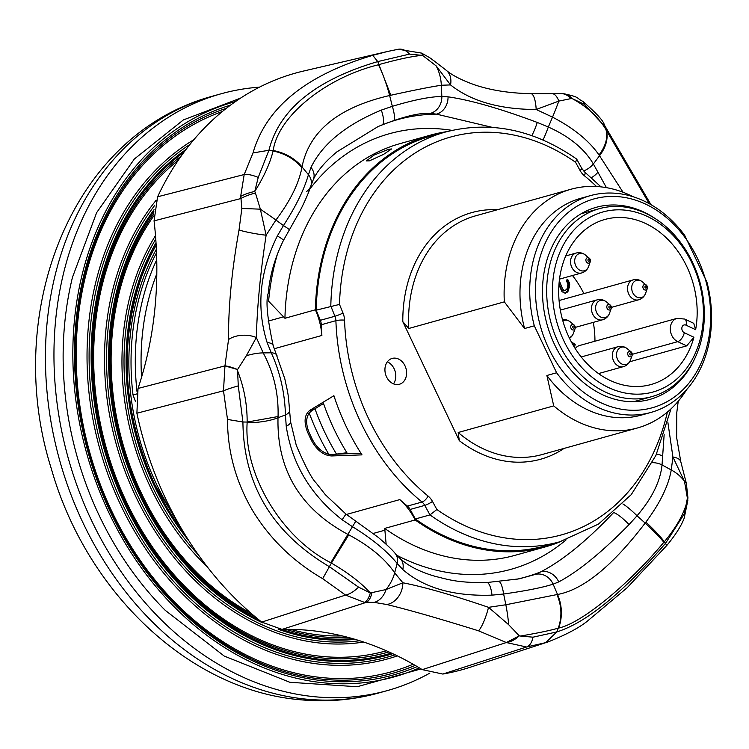<?xml version="1.0" encoding="UTF-8"?>
<svg xmlns="http://www.w3.org/2000/svg" width="749" height="749" viewBox="0 0 749 749"><rect width="100%" height="100%" fill="white"/><g stroke="black" fill="none" stroke-linecap="round" stroke-linejoin="round"><path stroke-width="1.12" d="M371.963 592.609A20.654 9.082 86.7 0 1 366.261 602.365L364.445 602.383A20.654 8.932 -90.1 0 0 370.306 592.965L386.053 589.538L402.887 582.769C424.477 587.038 453.023 595.23 488.526 607.336L508.702 624.732L519.254 635.826L506.333 642.539L478.555 630.827A20.654 4.185 -72.4 0 0 488.526 607.336L505.847 604.761L556.947 594.575C561.741 605.932 562.181 617.12 558.267 628.168L556.779 631.941C586.252 622.691 622.522 593.133 665.589 543.259L684.324 513.851L687.395 498.179A20.654 0.683 -0.1 0 0 687.957 498.019L687.442 499.929C684.446 512.999 676.731 526.94 664.307 541.761L663.82 542.304C628.448 584.866 580.943 623.589 558.576 628.065L558.267 628.168C549.981 630.527 537.37 633.158 520.424 636.041L532.988 637.184L556.779 631.941L545.684 642.651L548.006 641.93L469.81 667.368A309.712 244.979 -105.6 0 1 442.818 674.053L422.249 669.634A346.319 273.947 74.4 0 0 282.017 629.403L261.719 622.101A309.712 244.979 -105.6 0 1 182.868 531.05A309.712 244.979 -105.6 0 1 136.889 413.214L138.022 388.45A346.319 273.947 74.4 0 0 154.06 220.861L157.608 196.79A309.712 244.979 -105.6 0 1 303.673 71.015L387.776 51.419L372.759 55.351L377.739 61.587C315.498 79.965 279.227 109.523 268.928 150.268L258.236 177.438L254.744 191.463L255.456 193.027A20.654 5.505 166.5 0 0 240.963 198.522L240.654 196.463A20.654 6.123 -11.1 0 1 254.744 191.463C264.013 176.642 270.127 163.151 273.085 150.97C285.126 153.573 294.722 159.162 301.875 167.757C298.767 183.702 290.116 201.125 275.932 220.028L266.129 235.205A20.654 2.078 -170.2 0 1 239.025 230.009L241.852 208.437L240.963 198.522L154.06 220.861M364.445 602.383L345.561 595.081L322.669 578.668L331.404 563.089L330.777 562.714C281.409 537.623 243.65 474.454 247.142 422.754L247.142 422.071C247.236 404.404 244.043 387.327 237.573 370.858L238.285 385.885L242.919 421.996C243.537 484.659 272.355 532.895 329.391 566.703L358.556 587.141L370.306 592.965C361.187 582.844 348.219 572.882 331.404 563.089L348.762 534.842C369.781 546.077 385.07 558.745 394.657 572.854A41.298 30.409 -37.3 0 1 386.053 589.538A20.654 15.252 94.2 0 1 374.191 602.374L366.261 602.365L282.017 629.403M306.631 191.482A16.525 13.005 -162.2 0 0 310.901 185.836C308.532 193.925 300.911 209.43 299.993 210.975L283.468 240.373C274.874 257.899 269.818 275.482 268.282 293.121C265.586 300.527 267.215 317.997 273.17 345.523L284.779 378.704C288.44 395.744 288.028 392.045 289.591 410.639L290.556 421.687L296.258 445.271C305.152 466.056 311.724 478.564 315.975 482.787L325.394 494.752L345.963 514.086L378.245 537.37C387.28 545.085 392.907 550.431 395.144 553.417L395.144 553.417A16.525 12.33 139 0 1 397.157 563.445L394.657 572.854L402.887 582.769A20.654 16.918 103.2 0 1 386.905 604.537L374.191 602.374M246.337 355.747L237.564 369.538L224.953 365.887L228.539 339.54A20.654 12.34 0 0 1 256.336 337.537L246.337 355.747A41.298 17.096 -26.1 0 1 263.208 352.91C273.75 372.515 278.694 393.731 278.057 416.547L278.01 417.755C276.812 469.717 300.021 508.552 347.639 534.262L348.762 534.842M255.456 193.027L260.362 209.177L241.852 208.437M289.423 229.812A16.525 0.637 -148.7 0 0 283.459 225.561L275.932 220.028A41.298 1.863 33.9 0 0 260.362 209.177L266.129 235.205C260.399 272.786 257.132 306.903 256.336 337.537L263.208 352.91L271.278 352.807L267.14 342.565C256.177 307.549 259.575 272.009 277.345 235.935L283.459 225.561C295.995 206.144 304.319 189.197 308.438 174.695L311.013 167.383C322.388 143.967 345.823 124.868 381.325 110.094L392.345 106.311C413.888 99.87 430.385 96.593 441.844 96.481A16.525 14.465 94.6 0 1 430.254 113.408C421.921 112.725 409.656 115.159 393.459 120.72A16.525 3.745 -109 0 0 392.345 106.311L389.63 95.516C338.333 107.407 309.131 131.206 302.016 166.924L301.875 167.757M570.888 98.596A20.654 15.261 -89.1 0 0 561.141 93.588L563.37 93.7A20.654 15.13 95.1 0 1 571.88 98.419L558.829 101.096L536.181 109.494A20.654 5.786 -88.9 0 0 530.872 93.662C509.835 93.26 491.222 90.367 475.044 84.993C461.815 80.293 452.134 75.331 445.992 70.097L445.992 70.097A20.654 15.326 127.6 0 1 450.542 84.927L436.171 65.912L422.811 55.595L421.584 53.132M563.37 93.7C580.952 97.267 575.625 97.876 582.75 101.33L582.75 101.33A20.654 7.05 126 0 1 584.005 104.148L571.88 98.419C587.272 106.798 598.638 117.209 605.978 129.643C608.048 137.601 605.735 146.055 599.022 154.987C589.07 140.672 573.565 128.06 552.519 117.144A41.298 2.369 113.5 0 0 558.829 101.096A20.654 8.848 -91 0 0 551.854 93.634L530.872 93.662M561.141 93.588L551.854 93.634M687.395 498.179L684.511 481.457A20.654 6.086 -12 0 1 686.346 483.33L680.804 461.74A20.654 9.054 -14.9 0 0 672.93 457.059L667.855 422.239M684.511 481.457L672.93 457.059L671.244 469.969A41.298 29.904 -175.7 0 1 684.511 481.457M650.497 204.374L605.126 126.824L606.241 130.12A41.298 27.779 151.4 0 1 599.528 155.736L599.022 154.987M623.056 192.259L599.528 155.736L593.358 163.984A16.525 10.636 152.9 0 1 583.593 170.969M606.241 130.12L649.243 203.672M436.171 65.912A41.298 36.635 89.7 0 1 441.32 85.246L441.844 96.481L448.042 96.836C470.372 100.029 500.117 108.568 537.267 122.433L548.334 127.03L552.519 117.144L536.181 109.494C499.611 109.391 471.065 101.199 450.542 84.927L441.32 85.246C430.179 86.95 413.354 90.283 390.838 95.254L389.63 95.516A41.298 8.782 73.4 0 0 378.442 64.76L379.125 64.564C396.811 59.574 411.023 56.503 421.762 55.351L422.811 55.595A20.654 5.702 115.9 0 0 421.518 53.095L398.262 49.265A20.654 13.969 80.1 0 1 409.572 54.106L377.739 61.587L390.838 95.254M508.702 624.732A41.298 8.595 -98.4 0 0 505.847 604.761L503.637 593.994L492.018 595.146C453.604 596.429 423.859 587.899 402.793 569.549L397.157 563.445C386.952 551.002 371.944 538.681 352.133 526.491L342.115 519.75C310.526 494.967 291.904 463.809 286.24 426.247L285.444 414.909C284.845 393.01 280.126 372.309 271.278 352.807A16.525 7.106 156.6 0 1 276.99 355.485M520.424 636.041L519.254 635.826A20.654 12.967 129.2 0 1 506.333 642.539L526.556 647.005L442.818 674.053M558.576 628.065A41.298 36.851 -107.8 0 0 557.537 594.481C583.274 589.716 612.476 565.916 645.151 523.083L645.91 522.081C660.084 503.047 668.529 485.68 671.244 469.969L662.032 464.914A16.525 11.507 -177.6 0 0 652.379 462.639M556.947 594.575L557.537 594.481L553.136 584.154A16.525 14.605 -112.7 0 0 535.451 574.371L540.881 571.815C562.705 560.467 586.954 540.712 613.637 512.531M663.82 542.304A41.298 4.185 -138.7 0 0 645.151 523.083L637.043 515.78A16.525 2.144 -136.9 0 0 622.859 503.927M548.025 641.93C565.682 634.937 578.78 628.027 587.319 621.183L627.222 587.675L666.825 545.441L664.307 541.761C660.73 536.799 654.598 530.236 645.91 522.081M237.573 370.858L237.564 369.538A20.654 4.4 -154.7 0 0 224.953 365.887L223.492 390.819L136.889 413.214M322.669 578.668C293.196 561.516 269.846 538.821 252.619 510.593C235.888 481.972 227.518 451.581 227.509 419.44L242.919 421.996L247.142 422.071L278.057 416.547M247.142 422.754A41.298 14.474 -0.2 0 0 278.01 417.755L285.444 414.909A16.525 6.02 177.4 0 0 289.591 410.639M330.777 562.714L355.887 521.032M240.654 196.463L244.193 174.526L253.022 152.927L268.928 150.268L273.198 150.53A41.298 32.254 13.9 0 1 302.016 166.924L308.438 174.695A16.525 13.005 -162.2 0 1 310.901 185.836L313.241 179.769A16.525 12.611 -155.7 0 0 311.013 167.383M273.198 150.53C277.935 116.498 325.431 77.774 378.442 64.76M395.144 553.417L400.163 558.585C408.477 566.113 420.245 572.058 435.469 576.402C448.267 579.539 457.705 582.984 486.869 582.544L519.188 578.837L535.451 574.371M498.853 581.636A16.525 3.605 84.2 0 1 503.637 593.994C525.967 590.858 542.463 587.572 553.136 584.154L558.735 581.898A16.525 13.997 -116.5 0 0 540.881 571.815A237.48 187.849 74.4 0 1 515.911 579.417M486.869 582.544A16.525 4.634 87.1 0 1 492.018 595.146M400.163 558.585A16.525 11.956 132.7 0 1 402.793 569.549M664.148 434.617L662.032 464.914C660.356 481.298 652.033 498.254 637.043 515.78L629.038 524.6A16.525 3.445 -136 0 0 613.703 512.55M629.038 524.6C601.587 552.5 578.153 571.599 558.735 581.898M345.963 514.086L342.115 519.75M662.706 456.047A16.525 10.523 -176.7 0 0 656.527 454.091M290.556 421.687A16.525 5.608 172.7 0 1 286.24 426.247M273.17 345.523A16.525 6.722 161.4 0 0 267.14 342.565M283.468 240.373A16.525 1.348 -152.6 0 0 277.345 235.935M543.034 139.988A16.525 1.47 111.5 0 0 548.334 127.03C569.399 136.44 584.407 148.761 593.358 163.984L597.945 172.233A16.525 9.597 151.8 0 1 591.364 177.7M597.945 172.233L606.428 187.653M537.267 122.433A16.525 2.79 111 0 1 531.865 135.625M393.459 120.72L382.018 124.943A16.525 4.822 -111.6 0 0 382.074 124.924A16.525 4.822 -111.6 0 0 381.325 110.094M382.018 124.943L377.945 126.628L336.881 151.878C324.963 161.84 317.08 171.137 313.241 179.769M448.042 96.836A16.525 13.81 97.1 0 1 436.442 114.129L430.254 113.408M492.421 127.386L436.442 114.129A237.48 187.849 74.4 0 0 386.109 123.37M386.709 123.136L378.601 126.347M684.324 513.851A20.654 10.729 22.7 0 1 684.174 518.186L687.919 499.929M532.988 637.184A20.654 11.132 79.4 0 1 526.556 647.005L545.684 642.651M582.75 101.33C596.522 113.277 603.713 121.141 604.321 124.924L605.126 126.824L584.005 104.148M478.555 630.827C440.056 618.786 409.506 610.023 386.905 604.537M358.556 587.141A20.654 9.896 131.5 0 1 345.561 595.081L261.719 622.101M421.762 55.351L409.572 54.106M397.794 49.359A20.654 13.969 80.1 0 1 398.262 49.265L387.785 51.419M238.285 385.885A20.654 2.341 164.7 0 0 223.492 390.819L227.509 419.44M253.022 152.927C265.942 107.697 305.854 75.172 372.759 55.351M157.608 196.79L244.193 174.526A20.654 7.883 27.9 0 1 258.236 177.438M228.539 339.54C228.305 306.641 231.806 270.136 239.025 230.009M136.59 393.974L133.013 394.966L135.606 401.801M387.345 361.833A13.585 10.748 -105.6 0 1 393.478 383.853M401.483 383.376A13.426 10.617 74.4 0 0 405.574 367.197A13.426 10.617 74.4 0 0 392.289 358.387A13.426 10.617 74.4 0 0 390.06 359.333A13.426 10.617 74.4 0 0 386.016 375.652A13.426 10.617 74.4 0 0 399.489 384.246A13.426 10.617 74.4 0 0 401.483 383.376M575.569 162.28L576.739 159.2L581.786 168.431A6.198 1.067 151.4 0 1 579.998 170.388L575.569 162.28A206.509 163.348 74.4 0 0 418.419 150.97A206.509 163.348 74.4 0 0 339.494 304.412L316.2 310.161A212.697 168.253 -105.6 0 1 397.532 150.502A212.697 168.253 -105.6 0 1 430.9 136.093L445.496 132.021A212.697 168.253 -105.6 0 0 412.128 146.439A212.697 168.253 -105.6 0 0 330.805 306.088L334.943 316.247L320.338 320.31A10.327 8.164 -105.6 0 1 321.293 324.738A206.509 163.348 74.4 0 0 321.892 335.458A61.952 49.003 74.4 0 0 315.366 309.805L284.938 318.278A213.737 169.068 74.4 0 1 400.191 143.574L430.619 135.101A213.737 169.068 74.4 0 0 315.366 309.805M388.6 149.313L391.549 148.948L383.6 154.369L369.454 160.838L366.364 160.904L374.107 155.052L388.6 149.313M686.73 389.508A123.903 98.007 -105.6 0 1 637.455 427.969A123.903 98.007 -105.6 0 1 553.726 405.883L458.182 432.501L459.306 440.665L402.803 321.667L408.785 328.474L504.33 301.856A123.903 98.007 -105.6 0 1 551.517 197.652A123.903 98.007 -105.6 0 1 570.953 189.254A123.903 98.007 -105.6 0 1 633.017 196.697M504.33 301.856L524.572 328.521A112.547 89.028 -105.6 0 1 563.042 205.956A112.547 89.028 -105.6 0 1 580.7 198.326L590.437 195.62A112.547 89.028 -105.6 0 1 684.67 235.289L706.972 282.261A112.547 89.028 -105.6 0 1 668.501 404.825A112.547 89.028 -105.6 0 1 650.844 412.456A112.547 89.028 -105.6 0 1 556.61 372.777L546.873 375.492L553.726 405.883M524.572 328.521L534.309 325.815A112.547 89.028 -105.6 0 1 572.779 203.241A112.547 89.028 -105.6 0 1 590.437 195.62M576.964 206.265A108.418 85.76 -105.6 0 1 697.544 258.517A108.418 85.76 -105.6 0 1 669.175 400.453A108.418 85.76 -105.6 0 1 548.605 348.191A108.418 85.76 -105.6 0 1 576.964 206.265M694.557 358.986A99.729 78.888 -105.6 0 1 665.477 392.673A99.729 78.888 -105.6 0 1 648.98 399.657A99.729 78.888 -105.6 0 1 550.206 334.223A99.729 78.888 -105.6 0 1 580.662 214.045A99.729 78.888 -105.6 0 1 595.455 207.529A99.729 78.888 -105.6 0 1 655.497 218.774M137.048 391.849A227.153 179.685 -105.6 0 1 156.738 259.744M156.813 273.769A223.024 176.418 74.4 0 0 141.57 377.206M156.522 252.787A227.153 179.685 74.4 0 0 133.013 394.966M670.982 408.898L655.909 455.439L631.248 494.649L598.488 524.085L559.662 541.817L545.057 545.89A212.697 168.253 -105.6 0 1 415.349 518.973L410.152 509.451A10.327 8.164 -105.6 0 0 407.409 506.099A206.509 163.348 -105.6 0 1 399.826 499.592A61.952 49.003 74.4 0 1 415.152 519.946L384.724 528.419L386.147 544.251M396.867 555.327A226.123 178.871 74.4 0 0 510.93 569.334A226.123 178.871 74.4 0 0 566.122 539.851M452.05 130.373A226.123 178.871 74.4 0 0 389.564 133.668A226.123 178.871 74.4 0 0 309.768 189.132M277.692 253.228A226.123 178.871 74.4 0 0 268.591 301.201L284.938 318.278M650.844 412.456L641.107 415.161A112.547 89.028 -105.6 0 1 546.873 375.492M534.309 325.815L556.61 372.777M316.2 310.161L320.338 320.31M415.349 518.973L429.954 514.9L436.892 509.535A206.509 163.348 74.4 0 0 667.387 412.072M384.724 528.419A213.737 169.068 74.4 0 0 514.909 555.365L545.338 546.882A213.737 169.068 74.4 0 0 561.113 541.415M415.152 519.946A213.737 169.068 74.4 0 0 545.338 546.882M446.947 131.627A213.737 169.068 74.4 0 0 430.619 135.101M576.739 159.2L576.543 158.985C533.906 129.455 490.221 120.477 445.496 132.021M310.002 410.218L333.904 395.697A206.509 163.348 74.4 0 0 362.01 454.877L331.713 455.944C323.971 455.57 317.351 450.645 311.856 441.161A206.509 163.348 -105.6 0 1 307.464 431.911C303.626 421.743 304.469 414.515 310.002 410.218L312.867 408.495L309.028 413.279M333.914 395.715L312.867 408.495M336.619 454.147L360.99 453.295M346.899 452.733A202.38 160.08 -105.6 0 1 323.512 403.468L311.668 410.808L309.225 413.017C305.854 417.97 305.817 424.477 309.112 432.519A206.509 163.348 -105.6 0 0 312.614 439.897C316.761 447.556 322.164 452.349 328.82 454.297L332.472 454.615L346.899 452.733M549.335 266.803A97.576 77.184 74.4 0 0 571.993 364.894A97.576 77.184 74.4 0 0 651.696 396.67A97.576 77.184 74.4 0 0 701.682 338.548A97.576 77.184 74.4 0 0 679.015 240.457A97.576 77.184 74.4 0 0 599.322 208.681A97.576 77.184 74.4 0 0 549.335 266.803M554.99 267.646A93.447 73.917 74.4 0 0 608.516 387.533A93.447 73.917 74.4 0 0 700.886 336.357A93.447 73.917 74.4 0 0 647.361 216.461A93.447 73.917 74.4 0 0 554.99 267.646M693.911 337.247A85.704 67.794 -105.6 0 1 650.937 384.555A85.704 67.794 -105.6 0 1 562.639 320.188A85.704 67.794 -105.6 0 1 604.939 219.448A85.704 67.794 -105.6 0 1 673.697 245.812A85.704 67.794 -105.6 0 1 695.624 329.691L686.028 325.169A4.129 3.268 74.4 0 0 681.946 327.435A4.129 3.268 74.4 0 0 684.314 332.734L693.911 337.247L686.702 345.869L629.684 361.758M594.94 341.226A85.704 67.794 74.4 0 0 593.302 322.37M583.883 293.617A85.704 67.794 74.4 0 0 572.451 275.51M686.028 325.169A8.258 4.176 115.2 0 0 684.68 319.055L693.733 323.315L695.624 329.691M574.502 347.433L575.195 344.371L571.29 341.834M632.278 354.314L677.723 341.647A12.387 9.803 -105.6 0 1 670.299 329.298A12.387 9.803 -105.6 0 1 676.974 318.372L579.614 345.495A12.387 9.803 74.4 0 0 575.213 348.566M558.941 284.901L561.965 291.67L565.401 293.29L568.173 291.108L569.689 284.414L568.351 280.295L567.068 279.255L566.619 281.221L567.892 284.002L567.424 287.7L566.637 289.507L564.474 290.678L562.593 288.917L559.306 280.763M575.195 344.371L573.032 344.971M562.593 288.917L561.375 289.254L559.044 283.468M563.791 290.35L562.574 290.687L561.375 289.254M564.474 290.678L562.574 290.687M565.682 290.369L563.257 291.015M568.351 280.295L566.815 280.369M569.362 282.513L568.145 282.85L567.133 280.632M569.689 284.414L568.472 284.751L568.145 282.85M569.409 287.326L568.191 287.672L568.472 284.751M569.053 288.908L567.836 289.245L568.191 287.672M568.173 291.108L566.956 291.445L567.836 289.245M567.124 292.363L565.907 292.7L566.956 291.445M564.952 293.215L565.907 292.7M235.467 101.583A298.402 236.038 74.4 0 0 108.97 512.878A298.402 236.038 74.4 0 0 419.346 667.865M240.644 98.082L183.402 119.915L134.361 159.003L96.64 212.641L72.466 277.327A298.402 236.038 74.4 0 0 99.233 515.593A298.402 236.038 74.4 0 0 165.229 610.323L224.26 656.087L289.854 682.283L357.189 686.73L421.06 668.904M259.519 87.146A309.758 245.026 74.4 0 0 221.067 93.794A309.758 245.026 74.4 0 0 54.181 368.068A309.758 245.026 74.4 0 0 387.327 690.587A309.758 245.026 74.4 0 0 429.842 673.117M138.022 388.45L224.953 365.887M422.249 669.634L506.333 642.539M562.874 321.021A8.941 7.069 -105.6 0 1 570.232 321.845L574.09 324.991A2.818 2.228 -105.6 0 0 571.787 324.729A2.818 2.228 -105.6 0 0 571.019 328.343A2.818 2.228 74.4 0 0 574.193 329.775A2.818 2.228 74.4 0 0 575.101 328.614A2.818 2.228 74.4 0 0 574.96 326.161A2.818 2.228 -105.6 0 0 574.09 324.991L574.989 326.18L575.101 328.614L573.425 333.305A8.941 7.069 74.4 0 1 569.146 337.602M572.873 327.482A1.03 0.815 74.4 0 0 574.324 326.686A1.03 0.815 -105.6 0 0 572.873 327.482M590.137 259.323A2.818 2.228 -105.6 0 0 589.266 258.162A2.818 2.228 -105.6 0 0 586.963 257.89A2.818 2.228 -105.6 0 0 586.195 261.513A2.818 2.228 74.4 0 0 589.36 262.946A2.818 2.228 74.4 0 0 590.268 261.785A2.818 2.228 74.4 0 0 590.156 259.379M588.049 260.652A1.03 0.815 74.4 0 0 589.491 259.847A1.03 0.815 -105.6 0 0 588.049 260.652M627.231 348.688L631.089 351.833A2.818 2.228 -105.6 0 0 628.786 351.562A2.818 2.228 -105.6 0 0 628.018 355.185A2.818 2.228 74.4 0 0 631.192 356.618A2.818 2.228 74.4 0 0 632.1 355.457A2.818 2.228 74.4 0 0 631.959 353.004A2.818 2.228 -105.6 0 0 631.089 351.833L631.987 353.022L632.1 355.457L630.424 360.147A8.941 7.069 74.4 0 1 624.226 364.641A8.941 7.069 74.4 0 1 617.485 359.295A8.941 7.069 -105.6 0 1 618.58 348.94A8.941 7.069 -105.6 0 1 627.231 348.688A10.327 10.327 0 0 0 617.925 346.731A10.327 8.164 -105.6 0 0 613.478 360.681A10.327 8.164 74.4 0 0 623.468 366.626A10.327 10.327 0 0 0 630.424 360.147M629.872 354.324A1.03 0.815 74.4 0 0 631.313 353.519A1.03 0.815 -105.6 0 0 629.872 354.324M647.136 286.165A2.818 2.228 -105.6 0 0 646.265 285.004A2.818 2.228 -105.6 0 0 643.962 284.732A2.818 2.228 -105.6 0 0 643.185 288.356A2.818 2.228 74.4 0 0 646.359 289.788A2.818 2.228 74.4 0 0 647.267 288.618A2.818 2.228 74.4 0 0 647.155 286.221M645.048 287.494A1.03 0.815 74.4 0 0 646.49 286.689A1.03 0.815 -105.6 0 0 645.048 287.494M560.346 310.114L597.009 299.9A10.327 8.164 -105.6 0 0 592.571 313.84A10.327 8.164 74.4 0 0 602.552 319.795A10.327 10.327 0 0 0 609.508 313.307A8.941 7.069 74.4 0 1 603.319 317.801A8.941 7.069 74.4 0 1 596.579 312.464A8.941 7.069 -105.6 0 1 597.665 302.109A8.941 7.069 -105.6 0 1 606.316 301.847L610.173 305.002A2.818 2.228 -105.6 0 0 607.879 304.731A2.818 2.228 -105.6 0 0 607.102 308.345A2.818 2.228 74.4 0 0 610.276 309.786A2.818 2.228 74.4 0 0 611.184 308.616A2.818 2.228 74.4 0 0 611.072 306.219L610.173 305.002A2.818 2.228 -105.6 0 1 611.044 306.163M608.965 307.483A1.03 0.815 74.4 0 0 610.407 306.687A1.03 0.815 -105.6 0 0 608.965 307.483M408.785 328.474A123.903 98.007 -105.6 0 1 455.982 224.269A123.903 98.007 -105.6 0 1 475.418 215.871L570.953 189.254M402.803 321.667A128.032 101.274 -105.6 0 1 451.787 221.245A128.032 101.274 -105.6 0 1 497.561 209.701M373.311 533.419L384.939 530.18M268.114 321.134L283.618 316.818M637.455 427.969L541.92 454.587A123.903 98.007 -105.6 0 1 458.182 432.501M559.662 541.817A212.697 168.253 -105.6 0 1 429.954 514.9L424.758 505.388A10.327 8.164 74.4 0 0 422.015 502.036A206.509 163.348 -105.6 0 1 335.898 320.666A10.327 8.164 74.4 0 0 334.943 316.247A6.198 0.552 157.8 0 0 343.023 313.054A16.525 13.07 -105.6 0 1 344.549 320.141A6.198 1.105 178 0 0 335.898 320.666L321.293 324.738M410.152 509.451L424.758 505.388A6.198 1.067 151.4 0 0 432.473 501.427L436.892 509.535M407.409 506.099L422.015 502.036A6.198 2.519 129.2 0 0 428.082 496.063A16.525 13.07 -105.6 0 1 432.473 501.427M346.459 514.46L399.826 499.592M274.293 348.716L321.892 335.458M564.063 448.417A128.032 101.274 -105.6 0 1 459.306 440.665M339.494 304.412L343.023 313.054M581.786 168.431L584.651 171.97A6.198 2.519 129.2 0 1 584.379 175.743A16.525 13.07 -105.6 0 1 579.998 170.388M596.504 186.51A200.311 158.451 74.4 0 0 584.379 175.743M307.464 431.911L308.569 431.246M311.856 441.161L312.932 440.515M331.713 455.944L334.194 454.446M344.549 320.141A200.311 158.451 74.4 0 0 428.082 496.063M309.225 413.017A206.509 163.348 74.4 0 0 328.82 454.297M314.973 408.757A205.338 162.43 74.4 0 0 336.535 454.166M686.702 345.869L677.723 341.647A8.258 4.176 -64.8 0 0 684.314 332.734M628.654 293.851A10.327 8.164 74.4 0 0 638.644 299.797A10.327 10.327 0 0 0 645.601 293.318A8.941 7.069 74.4 0 1 639.403 297.812A8.941 7.069 74.4 0 1 632.662 292.466A8.941 7.069 -105.6 0 1 633.748 282.111A8.941 7.069 -105.6 0 1 642.399 281.849A10.327 10.327 0 0 0 633.102 279.901A10.327 8.164 -105.6 0 0 628.654 293.851M571.656 267.009A10.327 8.164 74.4 0 0 581.645 272.954A10.327 10.327 0 0 0 588.602 266.475A8.941 7.069 74.4 0 1 582.404 270.969A8.941 7.069 74.4 0 1 575.663 265.623A8.941 7.069 -105.6 0 1 576.749 255.269A8.941 7.069 -105.6 0 1 585.4 255.006A10.327 10.327 0 0 0 576.103 253.059A10.327 8.164 -105.6 0 0 571.656 267.009M156.035 243.107A232.321 183.767 74.4 0 0 154.36 485.549A232.321 183.767 74.4 0 0 188.271 539.795M183.88 532.717L155.006 485.006A230.533 182.353 74.4 0 0 183.908 532.773M156.372 249.286A227.752 180.153 74.4 0 0 156.419 483.966A227.752 180.153 74.4 0 0 174.414 516.117M156.167 245.241A230.533 182.353 74.4 0 0 141.037 278.403A230.533 182.353 74.4 0 0 154.977 484.978M156.017 242.742A232.546 183.945 74.4 0 0 154.2 485.642A232.546 183.945 74.4 0 0 189.151 541.181M155.764 239.1A234.334 185.359 74.4 0 0 152.365 486.55A234.334 185.359 74.4 0 0 198.579 555.121M155.502 235.579A236.122 186.773 74.4 0 0 150.53 487.459A236.122 186.773 74.4 0 0 207.323 566.881M153.742 216.002A249.539 197.39 74.4 0 0 141.308 493.011A249.539 197.39 74.4 0 0 251.149 613.347M290.462 629.357A249.539 197.39 74.4 0 0 342.199 635.892M154.762 205.301A255.943 202.455 74.4 0 0 137.526 495.492A255.943 202.455 74.4 0 0 359.679 640.741M154.041 209.654A254.154 201.032 74.4 0 0 139.361 494.583A254.154 201.032 74.4 0 0 262.74 622.868M278.169 629.216A254.154 201.032 74.4 0 0 355.195 639.365M156.223 200.161A257.731 203.868 74.4 0 0 135.691 496.4A257.731 203.868 74.4 0 0 363.696 642.043M153.863 211.518A253.115 200.217 74.4 0 0 140.072 494.153A253.115 200.217 74.4 0 0 259.416 620.256M281.615 629.403A253.115 200.217 74.4 0 0 352.498 638.579M153.751 213.83A251.327 198.803 74.4 0 0 125.486 268.367A251.327 198.803 74.4 0 0 140.69 493.582M140.718 493.647A251.327 198.803 74.4 0 0 215.253 590.577A251.327 198.803 74.4 0 0 255.25 616.839M285.687 629.338A251.327 198.803 74.4 0 0 347.705 637.277M178.243 160.295A271.147 214.486 74.4 0 0 126.469 501.952A271.147 214.486 74.4 0 0 386.362 650.778M181.099 156.185A272.936 215.899 74.4 0 0 109.335 257.937A272.936 215.899 74.4 0 0 125.851 502.523M184.048 152.094A274.724 217.313 74.4 0 0 125.223 503.085A274.724 217.313 74.4 0 0 391.399 653.044M125.879 502.579A272.936 215.899 74.4 0 0 206.818 607.851A272.936 215.899 74.4 0 0 388.909 651.902M186.052 149.425A275.763 218.128 74.4 0 0 124.521 503.515A275.763 218.128 74.4 0 0 392.794 653.69M189.956 144.435A277.551 219.541 74.4 0 0 122.677 504.423A277.551 219.541 74.4 0 0 395.135 654.795M193.86 139.698A279.34 220.955 74.4 0 0 120.842 505.332A279.34 220.955 74.4 0 0 397.391 655.89M222.387 111.507A292.756 231.572 74.4 0 0 111.62 510.884A292.756 231.572 74.4 0 0 413.139 664.232M230.533 105.141A296.332 234.409 74.4 0 0 110.384 512.026A296.332 234.409 74.4 0 0 417.174 666.573M111.03 511.511A294.544 232.986 74.4 0 0 198.391 625.125A294.544 232.986 74.4 0 0 415.171 665.393M226.395 108.296A294.544 232.986 74.4 0 0 93.185 247.507A294.544 232.986 74.4 0 0 111.002 511.455M306.369 699.163A309.758 245.026 74.4 0 0 378.807 692.956C353.191 700.053 326.957 702.309 300.106 699.735C188.982 690.381 86.304 591.673 51.428 469.043C2.547 315.572 69.517 134.745 212.547 96.162A309.758 245.026 74.4 0 0 45.661 370.446A309.758 245.026 74.4 0 0 306.369 699.163M445.992 70.097L433.793 60.66C429.842 58.085 433.643 59.742 421.518 53.095M687.957 498.019L686.346 483.33M678.229 401.249L676.787 412.577L676.665 437.688L680.804 461.74M666.825 545.441C675.542 534.908 681.328 525.817 684.174 518.186M604.34 124.952L650.937 204.627M585.4 255.006L590.165 259.351L590.268 261.785L588.602 266.475M642.399 281.849L647.164 286.184L647.267 288.618L645.601 293.318M584.651 171.97L601.016 186.885M651.696 396.67L633.542 401.726M599.322 208.681L581.168 213.737M575.279 327.388L602.552 319.795M606.316 301.847A10.327 10.327 0 0 0 597.009 299.9M611.072 306.182L611.184 308.616L609.508 313.307M611.362 307.399L638.644 299.797M559.082 300.518L633.102 279.901M598.498 373.582L623.468 366.626M581.196 356.964L617.925 346.731M559.503 279.124L581.645 272.954M565.729 255.952L576.103 253.059M570.232 321.845A10.327 10.327 0 0 0 562.471 319.589M569.521 338.37A10.327 10.327 0 0 0 573.425 333.305M684.68 319.055L676.974 318.372M155.006 485.006C123.37 414.777 118.716 345.916 141.037 278.403M215.253 590.577C184.348 565.13 159.5 532.811 140.718 493.61C106.236 417.053 101.162 341.975 125.486 268.367M109.335 257.937C82.914 337.883 88.429 419.421 125.879 502.542C146.27 545.113 173.253 580.213 206.818 607.851M93.185 247.507C64.676 333.792 70.621 421.781 111.03 511.483C133.041 557.415 162.159 595.296 198.391 625.125M212.547 96.162L221.067 93.794M378.807 692.956L387.327 690.587"/></g></svg>
